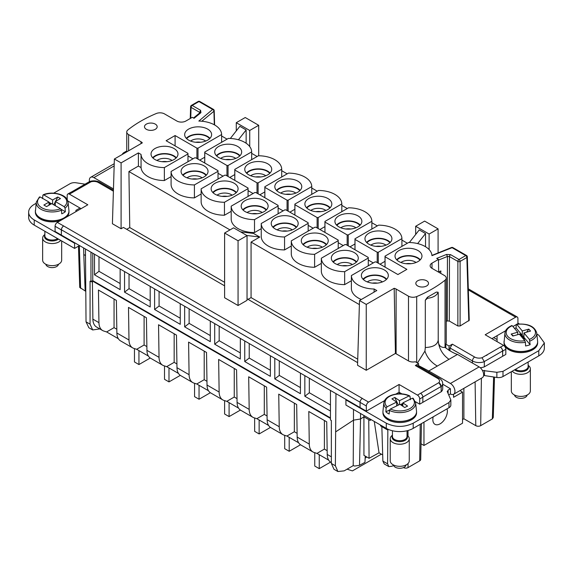 <?xml version="1.0" encoding="UTF-8"?>
<svg xmlns="http://www.w3.org/2000/svg" width="573" height="573" viewBox="0 0 573 573"><rect width="100%" height="100%" fill="white"/><g stroke="black" fill="none" stroke-linecap="round" stroke-linejoin="round"><path stroke-width="0.86" d="M330.449 418.304L92.389 280.863L92.883 319.154A17.756 10.257 120 0 0 96.565 327.033L102.617 330.528A17.756 10.257 120 0 0 103.799 331.044L106.621 331.946L118.353 338.715M381.382 454.174L352.431 470.891L347.073 469.187M91.938 281.121L92.339 283.055M92.303 280.913L330.449 418.405M331.352 462.583L330.9 462.325A17.756 10.257 120 0 1 327.226 454.446L326.725 421.85L308.79 411.493L309.284 444.089A17.756 10.257 120 0 0 312.958 451.968L300.854 444.977A17.756 10.257 -60 0 1 297.172 437.099L296.678 404.502L278.736 394.145L279.237 426.742A17.756 10.257 120 0 0 282.912 434.62L270.8 427.623A17.756 10.257 -60 0 1 267.125 419.751L266.631 387.155L248.689 376.798L249.183 409.394A17.756 10.257 120 0 0 252.865 417.266L240.753 410.275A17.756 10.257 -60 0 1 237.079 402.396L236.577 369.807L218.642 359.45L219.137 392.039A17.756 10.257 120 0 0 222.811 399.918L210.706 392.928A17.756 10.257 -60 0 1 207.025 385.049L206.531 352.459L188.589 342.102L189.09 374.692A17.756 10.257 120 0 0 192.764 382.571L180.653 375.58A17.756 10.257 -60 0 1 176.978 367.701L176.484 335.112L158.542 324.755L159.036 357.344A17.756 10.257 120 0 0 162.718 365.223L150.606 358.232A17.756 10.257 -60 0 1 146.932 350.354L146.43 317.764L128.495 307.407L128.989 339.997A17.756 10.257 120 0 0 132.664 347.875A17.756 10.257 120 0 0 133.846 348.398L136.668 349.294L148.4 356.069M132.664 347.875L120.559 340.885A17.756 10.257 120 0 1 116.878 333.006L116.383 300.41L98.441 290.053L98.943 322.649A17.756 10.257 120 0 0 102.617 330.528M324.397 420.51L324.397 449.089L316.962 453.386L328.694 460.162M316.962 453.386L314.14 452.484A17.756 10.257 120 0 1 312.958 451.968M294.35 403.163L294.35 431.741L286.915 436.039L298.648 442.807M286.915 436.039L284.093 435.136A17.756 10.257 120 0 1 282.912 434.62M264.296 385.808L264.296 414.394L256.862 418.684L268.594 425.46M256.862 418.684L254.047 417.789A17.756 10.257 120 0 1 252.865 417.266M234.25 368.46L234.25 397.046L226.815 401.336L238.547 408.112M226.815 401.336L223.993 400.441A17.756 10.257 120 0 1 222.811 399.918M204.203 351.113L204.203 379.698L196.768 383.989L208.5 390.765M196.768 383.989L193.946 383.093A17.756 10.257 120 0 1 192.764 382.571M174.156 333.765L174.156 362.351L166.714 366.641L178.454 373.417M166.714 366.641L163.899 365.746A17.756 10.257 120 0 1 162.718 365.223M363.912 415.454L363.912 416.822L368.754 419.615L369.069 458.3L363.934 455.334L363.912 416.822L360.546 418.985L359.507 465.326L354.701 466.035L353.212 465.641L344.172 470.863L337.884 471.522L333.973 469.273L331.352 463.464L331.352 420.482L330.449 419.959L330.449 390.442L85.449 248.99L86.036 321.833L90.061 324.153L90.061 281.171L90.957 281.687L92.754 280.655L330.449 417.889M90.061 324.153L92.69 329.962L99.795 328.895M144.102 316.418L144.102 344.996L136.668 349.294M114.056 299.07L114.056 327.649L106.621 331.946M319.24 454.697L319.24 468.642L314.756 466.05L314.756 452.684M330.557 462.11L319.24 468.642M324.397 449.089L327.169 450.693M294.35 431.741L297.115 433.338M264.296 414.394L267.068 415.991M234.25 397.046L237.021 398.643M204.203 379.698L206.968 381.296M174.156 362.351L176.921 363.948M144.102 344.996L146.874 346.601M114.056 327.649L116.82 329.246M138.945 350.604L138.945 364.55L134.462 361.957L134.462 348.592M150.262 358.018L138.945 364.55M168.992 367.959L168.992 381.897L164.508 379.312L164.508 365.939M180.309 375.365L168.992 381.897M199.046 385.307L199.046 399.245L194.562 396.659L194.562 383.287M210.363 392.713L199.046 399.245M229.093 402.654L229.093 416.592L224.609 414.007L224.609 400.634M240.409 410.06L229.093 416.592M259.139 420.002L259.139 433.947L254.656 431.354L254.656 417.982M270.456 427.408L259.139 433.947M289.193 437.349L289.193 451.295L284.709 448.702L284.709 435.337M300.503 444.763L289.193 451.295M90.957 252.17L90.957 281.687M86.036 321.833L88.858 327.749M366.885 457.039L365.159 458.035M359.507 465.326L364.958 462.339L365.245 456.094M337.884 471.522L335.377 465.785L335.957 393.622L330.449 390.442M92.754 253.209L92.754 280.655M309.327 378.244L309.327 392.749L304.843 396.251L330.449 411.034M304.843 396.251L304.843 375.659M279.28 360.897L279.28 375.401L274.796 378.903L300.402 393.687L300.445 373.116M274.796 378.903L274.796 358.311M249.234 343.549L249.234 358.046L244.743 361.549L270.356 376.339L270.399 355.769M244.743 361.549L244.743 340.956M219.18 326.202L219.18 340.699L214.696 344.201L240.302 358.992L240.352 338.421M214.696 344.201L214.696 323.609M189.133 308.854L189.133 323.351L184.649 326.854L210.298 341.666L210.298 321.073M184.649 326.854L184.649 306.261M159.086 291.499L159.086 306.003L154.595 309.506L180.251 324.318L180.251 303.726M154.595 309.506L154.595 288.914M129.032 274.152L129.032 288.656L124.549 292.158L150.205 306.97L150.205 286.378M124.549 292.158L124.549 271.566M98.986 256.804L98.986 271.308L94.502 274.811L120.151 289.623L120.151 269.031M94.502 274.811L94.502 254.219M85.449 248.99L61.354 235.08L61.433 229.809A3.173 1.834 -60 0 1 63.675 225.97L57.321 222.396L87.819 204.783L69.433 194.168A3.173 1.834 60 0 0 67.843 194.011A3.173 1.834 60 0 0 67.184 195.465L67.184 199.583M384.504 400.663L366.333 411.156L335.957 393.622M353.212 465.641L353.491 420.152L335.957 431.67M360.546 413.513L360.546 418.985L353.491 420.152L353.491 409.437M98.986 271.308L120.151 283.528M129.032 288.656L150.205 300.875M159.086 306.003L180.251 318.223M189.133 323.351L210.298 335.57M219.18 340.699L240.352 352.925M249.234 358.046L270.399 370.273M279.28 375.401L300.445 387.62M309.327 392.749L330.449 404.939M61.354 229.902L55.08 226.278L55.08 231.456L61.354 235.08L61.354 229.902A3.173 1.834 -60 0 1 63.596 226.02M126.762 150.971L124.012 152.554A6.346 3.66 0 0 0 122.271 154.445M85.055 184.169L76.137 182.787A6.346 3.66 0 0 0 70.006 183.732L53.69 193.158M36.163 203.279L34.222 204.396A19.031 10.987 0 0 0 28.65 212.168A19.031 10.987 0 0 0 34.222 219.932L74.59 243.239L75.034 242.981M67.8 201.001L79.969 208.02L75.93 210.355L75.93 211.645M35.361 211.38L35.361 212.168A16.803 9.698 0 0 0 36.042 214.896A16.803 9.698 0 0 0 60.38 220.626M66.819 216.909A16.803 9.698 0 0 0 68.968 212.168L68.968 211.38M401.881 393.873L399.073 392.254L395.929 394.066M441.189 386.582L438.868 382.649A3.173 1.834 -120 0 1 441.11 386.489L441.189 391.76A9.512 5.494 0 0 0 442.707 388.788L442.707 383.602A9.512 5.494 180 0 1 441.189 386.582L441.189 391.76L419.701 404.166L415.382 401.673M410.734 398.987L410.232 398.701M346.371 399.632L345.927 399.89L386.288 423.196C395.263 427.458 404.23 427.458 413.197 423.196L448.988 402.533L450.844 399.947L447.205 391.38M447.312 391.853L448.129 390.084L450.421 388.759L450.421 393.938L448.731 394.912M482.437 370.466L496.863 372.307L502.994 371.354L538.778 350.697L544.35 342.926L538.778 335.162L536.837 334.038M519.31 323.924L517.92 323.122M517.269 317.005A3.173 1.834 120 0 0 515.679 317.163L509.325 313.581A3.173 1.834 120 0 1 509.404 313.538A3.173 1.834 120 0 1 510.987 313.381L517.269 317.005A3.173 1.834 120 0 1 517.92 318.459L517.92 323.638L517.025 324.153M516.273 324.59L512.935 326.517M505.594 330.75L497.07 335.678L497.07 341.63M480.231 367.694A9.512 5.494 0 0 0 484.321 366.856L502.671 356.263L502.593 350.991A3.173 1.834 -120 0 0 500.351 347.152L500.43 347.202A3.173 1.834 60 0 1 502.671 351.084L502.671 356.263L505.816 354.451L505.816 349.272A3.173 1.834 -120 0 0 503.567 345.39L485.181 334.768L515.679 317.163M382.943 411.758A16.803 9.698 0 0 0 382.943 411.801L382.943 412.839A16.803 9.698 0 0 0 403.206 422.33A16.803 9.698 0 0 0 416.55 412.839L416.55 411.801A16.803 9.698 0 0 0 416.55 411.758M504.032 342.138L504.032 342.926A16.803 9.698 0 0 0 520.434 352.624A16.803 9.698 0 0 0 537.617 343.399A16.803 9.698 0 0 0 537.639 342.926L537.639 342.138M63.675 225.97L362.372 398.421A3.173 1.834 -60 0 0 362.294 398.471A3.173 1.834 120 0 0 360.052 402.353L360.052 407.532M497.07 335.678L491.906 338.657M418.512 366.29L418.591 363.647L415.339 365.531L416.9 365.359L439.262 378.273A3.173 1.834 -60 0 0 437.679 378.424L415.339 365.531M421.47 423.597L420.704 459.474A3.474 2.006 180 0 1 419.687 460.864L420.245 424.307M408.026 463.536L408.026 467.597L419.687 460.864M408.026 467.597A3.173 1.834 180 0 1 403.542 467.597L403.507 467.575M380.508 425.037L380.508 425.846L381.847 426.627L382.879 461.115L384.218 463.937L388.831 466.601L391.968 466.272L393.529 465.369M369.069 458.3L379.04 452.82L382.7 454.933M481.406 378.216L480.683 425.653L492.494 418.827L493.281 417.395L494.499 377.12M480.683 425.653A3.474 2.006 180 0 1 475.776 425.653L475.11 381.854M462.533 419.558L463.879 418.777L475.776 425.653M463.879 388.336L463.879 418.777M449.934 350.97L450.027 347.997L452.348 344.158L449.089 346.042L445.801 344.144A6.346 3.66 0 0 0 446.238 342.804L446.238 278.07A6.346 3.66 0 0 0 444.383 275.477L431.992 268.329L431.992 263.15A6.346 3.66 0 0 0 430.137 265.743A6.346 3.66 0 0 0 431.992 268.329M448.953 350.382L449.089 346.042M418.591 363.647L415.303 361.749A6.346 3.66 0 0 1 408.499 360.933L408.499 296.198A6.346 3.66 0 0 0 416.707 296.57A126.855 73.237 0 0 0 445.035 280.218A6.346 3.66 0 0 0 446.238 278.07M396.115 353.777L396.115 289.043A6.346 3.66 0 0 0 394.188 288.283L395.427 353.434A6.346 3.66 0 0 1 396.115 353.777L408.499 360.933M395.427 353.434L366.24 370.287L357.552 365.273L359.515 300.539L376.812 290.547L374.162 289.014L374.069 292.137M247.035 298.777L357.638 362.637M247.035 235.596L247.035 300.331L238.06 305.509L224.609 297.745L224.609 233.01L233.576 227.832L247.035 235.596L238.06 240.775L224.609 233.01M121.096 228.756L121.096 162.89L114.371 159.008L112.415 223.742L121.096 228.756L123.424 227.417L224.609 285.834M67.843 194.011L70.98 192.199A3.173 1.834 60 0 1 72.57 192.356L91 181.806L89.051 181.863M419.701 404.166L419.701 398.987A3.173 1.834 -120 0 0 417.459 395.105L399.073 384.483L368.575 402.096A3.173 1.834 120 0 0 366.333 405.978L366.333 411.156M55.08 226.278A3.173 1.834 -60 0 1 57.321 222.396M28.65 212.168L28.65 217.346A19.031 10.987 0 0 0 34.222 225.11L34.222 219.932M74.59 243.239L74.59 248.417L34.222 225.11M74.59 248.417L79.518 245.566M79.969 208.02L81.094 208.672M35.361 211.129A16.803 9.698 0 0 0 35.361 211.222A16.803 9.698 0 0 0 35.39 211.817A16.803 9.698 0 0 0 36.042 213.951A16.803 9.698 0 0 0 54.034 220.863A16.803 9.698 0 0 0 68.932 211.817A16.803 9.698 0 0 0 68.968 211.222A16.803 9.698 0 0 0 68.968 211.129M85.449 255.501L83.78 254.534L83.637 247.944M78.472 246.175L79.719 287.402L85.52 291.17M85.52 291.027L85.083 289.179L85.492 289.415M399.073 384.483L399.073 392.254M450.844 399.947L450.844 405.125A6.346 3.66 0 0 1 448.988 407.711L413.197 428.375A19.031 10.987 0 0 1 386.288 428.375L345.927 405.068L345.927 399.89M368.754 419.615L370.101 420.389L371.211 419.665M370.101 419.028L370.101 420.389M381.847 426.627L387.857 430.094L387.878 429.198M388.831 466.601L387.599 463.836L387.857 430.094M417.459 395.105L420.596 393.293A3.173 1.834 60 0 1 422.838 397.175L422.838 402.353M442.707 384.197L450.421 388.759M544.35 342.926L544.35 348.105A19.031 10.987 0 0 1 538.778 355.876L502.994 376.533A6.346 3.66 0 0 1 496.863 377.485L484.486 375.566A3.173 1.834 0 0 0 483.605 375.508M484.321 361.678A9.512 5.494 180 0 1 472.446 360.947A3.173 1.834 -60 0 1 474.688 357.058A6.346 3.66 0 0 0 482 357.745L484.321 361.678L484.321 366.856M423.963 422.158L423.963 445.465L462.533 423.196L462.533 392.125L453.565 397.304L453.565 394.288M537.624 342.403A16.803 9.698 0 0 0 537.639 341.981A16.803 9.698 0 0 0 537.639 341.895M504.032 341.895A16.803 9.698 0 0 0 504.032 341.981A16.803 9.698 0 0 0 504.068 342.582A16.803 9.698 0 0 0 520.836 351.686A16.803 9.698 0 0 0 537.61 342.582A16.803 9.698 0 0 0 537.617 342.453L537.61 341.2A16.803 9.698 180 0 1 537.617 342.267A16.803 9.698 180 0 1 520.026 351.493A16.803 9.698 180 0 1 504.054 341.329A16.803 9.698 180 0 1 504.068 341.2A16.803 9.698 180 0 1 504.082 341.071M449.318 321.045L447.284 320.944L447.441 256.46L449.468 256.568L449.318 321.045L457.863 325.98L460.105 325.98L469.251 320.3L467.332 256.826A1.583 1.583 0 0 0 466.537 255.501L452.871 247.608A1.583 1.583 0 0 0 451.481 247.515A1.583 0.745 68 0 1 452.076 247.686L452.871 247.608M446.238 321.367L447.284 320.944M493.704 337.619L497.07 339.56M374.269 421.434L379.04 452.82M445.801 348.026L445.801 344.144M394.188 288.283L366.24 304.421L359.515 300.539M366.24 370.287L366.24 304.421M246.841 235.489L259.777 237.043L251.067 242.071L251.067 297.602L248.03 299.357M238.06 305.509L238.06 240.775M240.567 231.864L253.495 233.419L259.777 237.043M126.719 229.315L129.756 227.567L224.609 282.324M121.096 162.89L138.401 152.898L138.401 166.077L128.918 171.549L129.756 227.567M193.524 118.002L199.934 112.723A1.583 1.06 50.5 0 1 200.944 112.652L194.068 118.317L192.32 117.307L185.853 121.039A6.346 3.66 0 0 1 176.885 121.039L164.501 113.891A6.346 3.66 0 0 0 156.293 113.518A126.855 73.237 0 0 0 127.965 129.87A6.346 3.66 0 0 0 126.762 132.019A6.346 3.66 0 0 0 128.617 134.605L141.008 141.76A6.346 3.66 0 0 1 142.326 142.87L114.371 159.008M71.374 192.062L89.409 181.648A3.173 1.834 60 0 1 91 181.806A6.346 3.66 0 0 1 98.312 182.493A3.173 1.834 -60 0 1 99.895 182.336C96.665 180.66 93.198 180.395 89.51 181.541M85.857 184.742L86.208 184.177L85.857 184.742M69.433 194.168L72.57 192.356A3.173 1.834 60 0 1 72.649 192.399M113.468 188.932L93.872 177.623A6.403 3.696 -120 0 0 90.67 177.308A6.403 3.696 -120 0 0 89.474 181.555M83.78 254.534L85.091 289.179M428.79 372.221L428.79 370.982L450.421 383.473A6.403 3.696 60 0 1 454.611 389.124A6.403 3.696 60 0 1 453.63 394.253A6.403 3.696 60 0 1 450.421 393.938M457.49 354.415L437.299 366.075C431.054 362.308 426.928 357.308 424.93 351.077L425.309 347.532C433.238 347.138 437.536 344.652 438.216 340.076L438.546 343.22C439.441 346.293 441.604 347.689 445.035 347.417L445.114 347.41C450.02 351.106 454.145 353.448 457.49 354.415L479.128 366.906A6.403 3.696 60 0 1 483.311 372.55A6.403 3.696 60 0 1 482.33 377.686L453.63 394.253M487.143 354.816L486.792 355.453L487.143 354.816M433.195 416.829A10.278 5.938 120 0 0 434.971 424.335A10.278 5.938 120 0 0 446.489 415.769A10.278 5.938 120 0 0 447.026 408.85M459.926 390.621L462.533 392.125M421.04 443.781L423.963 445.465M190.752 118.217L191.074 107.38A1.583 0.917 -60 0 1 192.199 105.461A1.583 0.917 60 0 0 191.403 105.382A1.583 1.583 0 0 0 190.608 106.721A1.583 0.917 -178.3 0 0 191.074 107.38L199.468 112.222L199.64 113.397M230.332 138.473L239.858 126.325L246.132 129.949L238.432 139.769M249.721 146.566L249.721 130.472L236.269 122.701L245.237 117.522L258.695 125.294L249.721 130.472M236.269 130.902L236.269 122.701M246.132 143.229L246.132 129.949M258.695 155.763L258.695 125.294M409.358 242.515L419.257 229.902L425.531 233.526L417.645 243.582M429.12 249.599L429.12 234.042L415.669 226.278L424.636 221.099L438.087 228.863L429.12 234.042M415.669 234.479L415.669 226.278M425.531 246.741L425.531 233.526M438.087 252.929L438.087 228.863M457.863 325.98L457.863 261.41A1.583 0.881 0 0 0 460.105 261.41L466.866 257.499A1.583 0.917 -1.7 0 0 467.332 256.826M438.653 271.867L440.895 270.957L440.701 273.357M407.367 243.239L401.909 240.087M377.32 225.891L371.863 222.732M347.274 208.536L341.809 205.385M317.22 191.189L311.762 188.037M287.173 173.841L281.715 170.69M257.127 156.493L251.662 153.342M227.073 139.146L221.615 135.994M199.719 160.118L204.726 157.224M187.98 155.928L192.986 158.821M164.365 180.531A23.464 13.551 180 0 1 141.065 167.61L141.051 154.431A23.464 13.551 0 0 0 164.365 167.581L164.365 180.531L171.091 176.642M138.401 166.077L141.065 167.61M128.918 171.549L229.988 229.902M251.067 242.071L359.386 304.607M361.327 299.493A23.464 13.551 180 0 1 351.385 288.506L351.385 275.556L375 261.925A23.464 13.551 0 0 1 376.081 261.94L397.913 274.546L406.88 269.367L385.056 256.761A23.464 13.551 0 0 1 385.02 256.138L408.635 242.508A23.464 13.551 0 0 1 431.949 255.658L452.076 247.686L465.749 255.579A1.583 0.917 -60 0 1 466.537 255.501M248.073 196.417L248.073 188.646L224.458 202.276L224.458 215.226L231.191 211.344M224.458 215.226A23.464 13.551 180 0 1 201.137 201.76L201.137 188.818A23.464 13.551 0 0 0 224.458 202.276M283.134 210.871L278.127 207.978M294.873 209.267L289.866 212.16M248.073 190.63L253.087 193.524M259.813 194.813L264.826 191.919M223.04 176.169L218.026 173.275M234.78 174.572L229.766 177.465M201.137 193.996L194.412 197.878A23.464 13.551 180 0 1 171.091 184.413L171.091 171.463A23.464 13.551 0 0 0 194.412 184.929L218.026 171.298A23.464 13.551 0 0 0 217.998 170.668L195.794 157.854A23.464 13.551 0 0 0 194.705 157.833L171.091 171.463M261.238 228.691L254.512 232.574A23.464 13.551 180 0 1 231.191 219.108L231.191 206.165A23.464 13.551 0 0 0 254.512 219.631L278.127 205.994A23.464 13.551 0 0 0 278.091 205.37L255.887 192.549A23.464 13.551 0 0 0 254.806 192.528L231.191 206.165M354.974 243.969L349.96 246.863M343.234 245.566L338.22 242.673M321.338 263.387L314.606 267.269A23.464 13.551 180 0 1 291.285 253.81L291.285 240.861A23.464 13.551 0 0 0 314.606 254.326L338.22 240.689A23.464 13.551 0 0 0 338.192 240.066L315.988 227.245A23.464 13.551 0 0 0 314.899 227.23L291.285 240.861M319.913 229.515L324.927 226.621M308.174 225.325L313.187 228.219M284.559 249.921A23.464 13.551 180 0 1 261.238 236.456L261.238 223.513A23.464 13.551 0 0 0 284.559 236.978L284.559 249.921L291.285 246.039M380.014 264.21L385.02 261.317M368.274 260.02L373.281 262.914M368.274 265.808L368.274 258.043L344.66 271.674L344.66 284.623L351.385 280.734M344.66 284.623A23.464 13.551 180 0 1 321.338 271.158L321.338 258.208A23.464 13.551 0 0 0 344.66 271.674M251.067 297.602L357.738 359.185M138.401 152.898L141.051 154.431M42.846 195.3L43.756 194.877L42.846 195.3L42.581 198.609M55.531 201.417L57.766 197.019L60.459 198.573L55.302 201.546L64.162 206.66L65.064 208.135L65.329 211.738A16.288 9.404 180 0 1 61.741 213.815L61.476 210.205A15.915 9.189 180 0 1 36.894 205.342A15.915 9.189 180 0 1 36.278 202.183L35.39 211.817M402.84 406.264L402.84 402.883L412.359 398.185A14.654 8.459 180 0 1 402.762 410.762A14.654 8.459 180 0 1 390.421 409.007L389.447 410.433L389.167 414.035A16.288 9.404 180 0 1 385.865 411.808L386.152 408.205L387.126 406.78L396.652 402.081L391.911 398.88L394.804 397.454L399.539 400.656L409.065 395.957L410.039 396.423L410.325 399.739M514.447 328.322A16.288 9.404 180 0 1 516.101 327.978L522.29 335.341L522.29 330.943L516.825 324.433L516.259 324.712L516.101 327.978M526.608 332.175L528.85 329.103L530.512 331.079L523.951 332.92L529.416 339.424L530.14 344.688A16.288 9.404 180 0 1 525.577 345.97L525.412 342.317A15.915 9.189 180 0 1 504.942 333.071A15.915 9.189 180 0 1 504.949 332.949L504.068 342.582M199.44 113.125L200.586 110.303L200.944 112.652M214.309 124.792L213.93 111.248A1.583 0.917 -1.6 0 0 214.216 110.696A1.583 1.583 0 0 0 213.428 109.371A1.583 0.917 -60 0 0 212.633 109.45L198.96 101.557L199.755 101.478A1.583 1.583 0 0 0 198.172 101.478A1.583 0.917 60 0 1 198.96 101.557L192.199 105.461L200.586 110.303M468.786 320.966L466.866 257.499A1.583 0.917 -120 0 0 465.749 255.579L458.98 259.49A1.583 0.917 120 0 0 457.863 261.41L449.468 256.568A1.583 0.917 -60 0 1 450.593 254.648L446.532 254.441L436.719 258.409L438.46 259.419L438.66 272.175M438.474 260.085L447.441 256.46L446.532 254.441M438.725 272.211L440.895 270.957M49.02 202.326L51.491 203.752M64.162 206.66A14.654 8.459 180 0 0 66.224 199.425A14.654 8.459 180 0 0 43.756 194.877L52.609 199.998L52.609 204.138M49.02 203.974L50.001 203.408L51.04 204.009M49.02 202.068L43.863 205.041L46.556 206.595L51.713 203.623L60.573 208.737A14.654 8.459 180 0 1 38.105 204.189A14.654 8.459 180 0 1 40.167 196.954L49.02 202.068L49.02 205.177M40.167 196.954L39.258 197.377M60.573 208.737L61.476 210.205M61.175 209.338L65.329 211.738M55.302 201.546L55.302 205.693M437.299 366.075L428.79 370.982L418.534 365.581M412.359 398.185L413.334 398.643M400.412 404.624L402.84 403.428M400.828 404.903L402.282 404.187L402.84 404.567M387.126 406.78A14.654 8.459 180 0 1 396.731 394.203A14.654 8.459 180 0 1 409.065 395.957L410.039 396.423M399.539 400.656L399.539 404.509M385.865 411.808L389.561 409.982M396.652 402.081L396.652 405.935M390.421 409.007L399.947 404.309L404.688 407.51L407.582 406.085L402.84 402.883M529.416 339.424A14.654 8.459 180 0 0 535.469 332.977A14.654 8.459 180 0 0 516.825 324.433L516.259 324.712M517.727 332.218L511.159 334.059L512.821 336.036L519.382 334.195L524.854 340.706A14.654 8.459 180 0 1 506.203 332.161A14.654 8.459 180 0 1 512.255 325.715L517.727 332.218L517.727 334.661L520.384 333.916L521.716 335.506L522.29 335.341M512.255 325.715L511.696 325.994M524.854 340.706L525.412 342.317M523.715 339.352L524.718 339.066L523.378 337.483L523.951 337.318L530.14 344.688M523.951 332.92L523.951 337.318M60.745 240.424A9.512 5.494 180 0 1 51.405 243.532A9.512 5.494 180 0 1 43.032 239.607A9.512 5.494 180 0 1 42.646 238.06A9.512 5.494 180 0 1 44.866 234.529M53.64 204.733L55.302 205.363M55.302 201.861L53.926 204.568M57.766 197.019L52.609 199.998M50.345 204.411L50.001 203.408M424.93 351.077L417.466 363.003M528.134 365.295A9.512 5.494 180 0 1 530.354 368.819A9.512 5.494 180 0 1 530.34 369.084A9.512 5.494 180 0 1 522.712 374.205A9.512 5.494 180 0 1 512.255 371.189M407.038 435.208A9.512 5.494 180 0 1 409.258 438.732A9.512 5.494 180 0 1 401.702 444.111A9.512 5.494 180 0 1 390.227 438.732A9.512 5.494 180 0 1 392.448 435.208M394.804 397.454L398.314 405.118M401.623 405.44L402.282 404.187M401.845 405.333L402.84 405.999M521.716 335.506L521.716 336.437L523.951 335.807M528.85 329.103L522.29 330.943M513.401 335.871L511.159 334.059M520.384 333.916L520.635 335.141L520.263 335.241M520.635 335.141L521.716 336.437A2.693 1.554 180 0 1 523.421 337.468M523.378 337.483L524.08 339.245M61.676 240.961L61.676 260.156A9.512 5.494 180 0 1 53.518 265.593A9.512 5.494 180 0 1 43.032 261.703A9.512 5.494 180 0 1 42.646 260.156L42.646 238.06M438.216 292.746L438.051 292.194L438.216 292.746M427.58 298.239A12.685 7.327 0 0 0 438.051 292.194L436.332 292.108L427.429 297.244L427.58 298.239L425.309 300.195L425.309 347.532M530.354 368.819L530.354 390.915A9.512 5.494 180 0 1 530.34 391.18A9.512 5.494 180 0 1 520.606 396.409A9.512 5.494 180 0 1 511.324 390.915L511.324 371.727M409.258 438.732L409.258 460.828A9.512 5.494 180 0 1 401.702 466.207A9.512 5.494 180 0 1 390.227 460.828L390.227 438.732M521.201 336.365A2.693 1.554 180 0 1 521.716 336.437M427.429 297.244L425.309 300.195M58.482 264.26A6.346 3.66 180 0 1 52.802 267.598A6.346 3.66 180 0 1 46.076 264.984A6.346 3.66 180 0 1 45.84 264.26M527.16 395.026A6.346 3.66 180 0 1 520.836 398.378A6.346 3.66 180 0 1 514.518 395.026M406.064 464.939A6.346 3.66 180 0 1 401.05 468.213A6.346 3.66 180 0 1 393.422 464.939M396.115 289.043L408.499 296.198M351.385 275.556A23.464 13.551 0 0 0 374.162 289.014M431.992 263.15L438.46 259.419M426.656 285.963A6.346 3.66 0 0 0 428.511 283.37A6.346 3.66 0 0 0 424.593 279.989A6.346 3.66 0 0 0 417.681 280.784A6.346 3.66 0 0 0 415.826 283.37A6.346 3.66 0 0 0 419.744 286.751A6.346 3.66 0 0 0 426.656 285.963M395.563 258.244A13.473 7.778 0 0 0 410.325 263.759A13.473 7.778 0 0 0 421.964 256.152A13.473 7.778 0 0 0 421.42 253.86A13.473 7.778 0 0 0 406.493 248.36A13.473 7.778 0 0 0 395.019 256.152A13.473 7.778 0 0 0 395.563 258.244M387.785 273.285A13.473 7.778 0 0 0 372.851 267.777A13.473 7.778 0 0 0 361.377 275.57A13.473 7.778 0 0 0 361.921 277.661A13.473 7.778 0 0 0 376.69 283.184A13.473 7.778 0 0 0 388.329 275.57A13.473 7.778 0 0 0 387.785 273.285M187.98 161.715L187.98 153.951L164.365 167.581M187.98 153.951A23.464 13.551 0 0 0 187.944 153.32L166.12 140.722L175.087 135.543L175.087 145.9M196.919 158.499L196.919 148.142L175.087 135.543M196.919 148.142A23.464 13.551 0 0 0 198 148.163L198 159.129M221.615 142.297L221.615 134.526L198 148.163M221.615 134.526A23.464 13.551 0 0 0 198.838 121.068L212.633 109.45A1.583 1.06 50.5 0 1 213.93 111.248L201.825 121.232M151.58 156.221A13.473 7.778 0 0 0 166.342 161.744A13.473 7.778 0 0 0 177.981 154.13A13.473 7.778 0 0 0 177.437 151.845A13.473 7.778 0 0 0 162.51 146.337A13.473 7.778 0 0 0 151.036 154.13A13.473 7.778 0 0 0 151.58 156.221M211.079 132.42A13.473 7.778 0 0 0 196.145 126.919A13.473 7.778 0 0 0 184.671 134.712A13.473 7.778 0 0 0 185.215 136.804A13.473 7.778 0 0 0 199.984 142.319A13.473 7.778 0 0 0 211.623 134.712A13.473 7.778 0 0 0 211.079 132.42M146.344 124.126A6.346 3.66 0 0 0 144.489 126.719A6.346 3.66 0 0 0 148.407 130.1A6.346 3.66 0 0 0 155.319 129.305A6.346 3.66 0 0 0 157.174 126.719A6.346 3.66 0 0 0 153.256 123.331A6.346 3.66 0 0 0 146.344 124.126M385.056 267.125L385.056 256.761M385.02 267.104L385.02 256.138M248.073 188.646A23.464 13.551 0 0 0 248.045 188.023L225.841 175.202A23.464 13.551 0 0 0 224.752 175.18L201.137 188.818M264.862 197.728L264.862 187.371L287.066 200.192A23.464 13.551 0 0 0 288.147 200.206L311.762 186.576A23.464 13.551 0 0 0 288.441 173.11L264.826 186.741A23.464 13.551 0 0 0 264.862 187.371M287.066 210.549L287.066 200.192M264.826 197.706L264.826 186.741M311.762 194.34L311.762 186.576M288.147 200.206L288.147 211.172M257.012 193.201L257.012 182.837L234.808 170.023L234.808 180.38M234.78 180.359L234.78 169.393A23.464 13.551 0 0 0 234.808 170.023M281.715 176.993L281.715 169.228A23.464 13.551 0 0 0 258.394 155.763L234.78 169.393M281.715 169.228L258.101 182.859L258.101 193.824M257.012 182.837A23.464 13.551 0 0 0 258.101 182.859M226.965 175.847L226.965 165.49A23.464 13.551 0 0 0 228.047 165.511L251.662 151.881A23.464 13.551 0 0 0 228.341 138.415L204.726 152.046A23.464 13.551 0 0 0 204.762 152.676L226.965 165.49M228.047 176.477L228.047 165.511M204.762 163.033L204.762 152.676M204.726 163.011L204.726 152.046M251.662 159.645L251.662 151.881M218.026 179.062L218.026 171.298M194.412 184.929L194.412 197.878M278.127 213.765L278.127 205.994M254.512 219.631L254.512 232.574M371.863 229.042L371.863 221.271A23.464 13.551 0 0 0 348.542 207.806L324.927 221.443L324.927 232.409M347.159 245.244L347.159 234.887A23.464 13.551 0 0 0 348.248 234.901L371.863 221.271M348.248 234.901L348.248 245.867M324.955 232.423L324.955 222.066L347.159 234.887M324.927 221.443A23.464 13.551 0 0 0 324.955 222.066M338.22 248.46L338.22 240.689M314.606 254.326L314.606 267.269M317.113 227.896L317.113 217.539A23.464 13.551 0 0 0 318.194 217.554L341.809 203.924L341.809 211.695M318.194 217.554L318.194 228.52M317.113 217.539L294.909 204.719L294.909 215.076M294.873 215.054L294.873 204.095A23.464 13.551 0 0 0 294.909 204.719M341.809 203.924A23.464 13.551 0 0 0 318.488 190.458L294.873 204.095M308.174 231.112L308.174 223.341A23.464 13.551 0 0 0 308.138 222.718L285.934 209.897A23.464 13.551 0 0 0 284.853 209.876L261.238 223.513M308.174 223.341L284.559 236.978M377.206 262.592L377.206 252.235A23.464 13.551 0 0 0 378.295 252.256L401.909 238.619L401.909 246.39M378.295 252.256L378.295 263.222M377.206 252.235L355.002 239.414L355.002 249.771M354.974 249.756L354.974 238.791A23.464 13.551 0 0 0 355.002 239.414M401.909 238.619A23.464 13.551 0 0 0 378.588 225.153L354.974 238.791M368.274 258.043A23.464 13.551 0 0 0 368.238 257.413L346.035 244.592A23.464 13.551 0 0 0 344.953 244.578L321.338 258.208M420.324 259.777A13.322 7.693 0 0 0 408.492 255.615A13.322 7.693 0 0 0 396.659 259.777M396.996 260.113A12.749 7.363 180 0 1 408.492 255.945A12.749 7.363 180 0 1 419.98 260.113M416.048 262.491A9.583 5.529 0 0 0 400.935 262.491M410.977 263.702A9.512 5.494 0 0 0 405.999 263.702M386.689 279.194A13.322 7.693 0 0 0 374.849 275.033A13.322 7.693 0 0 0 363.017 279.194M363.361 279.531A12.749 7.363 180 0 1 374.849 275.362A12.749 7.363 180 0 1 386.345 279.531M382.413 281.916A9.583 5.529 0 0 0 367.293 281.916M377.342 283.119A9.512 5.494 0 0 0 372.364 283.119M176.341 157.754A13.322 7.693 0 0 0 164.508 153.593A13.322 7.693 0 0 0 152.676 157.754M153.02 158.091A12.749 7.363 180 0 1 164.508 153.922A12.749 7.363 180 0 1 176.004 158.091M172.065 160.476A9.583 5.529 0 0 0 156.952 160.476M167.001 161.679A9.512 5.494 0 0 0 162.023 161.679M209.983 138.337A13.322 7.693 0 0 0 198.151 134.175A13.322 7.693 0 0 0 186.311 138.337M186.655 138.673A12.749 7.363 180 0 1 198.151 134.505A12.749 7.363 180 0 1 209.639 138.673M205.707 141.051A9.583 5.529 0 0 0 190.587 141.051M200.636 142.262A9.512 5.494 0 0 0 195.658 142.262M237.537 186.54A13.473 7.778 0 0 0 222.611 181.039A13.473 7.778 0 0 0 211.136 188.825A13.473 7.778 0 0 0 211.681 190.924A13.473 7.778 0 0 0 226.442 196.439A13.473 7.778 0 0 0 238.082 188.825A13.473 7.778 0 0 0 237.537 186.54M275.362 188.846A13.473 7.778 0 0 0 290.131 194.369A13.473 7.778 0 0 0 301.77 186.755A13.473 7.778 0 0 0 301.226 184.47A13.473 7.778 0 0 0 286.292 178.962A13.473 7.778 0 0 0 274.818 186.755A13.473 7.778 0 0 0 275.362 188.846M271.172 167.123A13.473 7.778 0 0 0 256.246 161.615A13.473 7.778 0 0 0 244.771 169.407A13.473 7.778 0 0 0 245.316 171.499A13.473 7.778 0 0 0 260.078 177.014A13.473 7.778 0 0 0 271.717 169.407A13.473 7.778 0 0 0 271.172 167.123M215.269 154.151A13.473 7.778 0 0 0 230.031 159.666A13.473 7.778 0 0 0 241.67 152.06A13.473 7.778 0 0 0 241.126 149.775A13.473 7.778 0 0 0 226.199 144.267A13.473 7.778 0 0 0 214.725 152.06A13.473 7.778 0 0 0 215.269 154.151M181.627 173.569A13.473 7.778 0 0 0 196.396 179.091A13.473 7.778 0 0 0 208.035 171.477A13.473 7.778 0 0 0 207.49 169.193A13.473 7.778 0 0 0 192.564 163.692A13.473 7.778 0 0 0 181.082 171.477A13.473 7.778 0 0 0 181.627 173.569M241.727 208.271A13.473 7.778 0 0 0 256.489 213.786A13.473 7.778 0 0 0 268.128 206.173A13.473 7.778 0 0 0 267.584 203.888A13.473 7.778 0 0 0 252.657 198.387A13.473 7.778 0 0 0 241.183 206.173A13.473 7.778 0 0 0 241.727 208.271M335.463 223.549A13.473 7.778 0 0 0 350.225 229.064A13.473 7.778 0 0 0 361.864 221.45A13.473 7.778 0 0 0 361.319 219.165A13.473 7.778 0 0 0 346.393 213.665A13.473 7.778 0 0 0 334.919 221.45A13.473 7.778 0 0 0 335.463 223.549M301.828 242.966A13.473 7.778 0 0 0 316.59 248.481A13.473 7.778 0 0 0 328.229 240.875A13.473 7.778 0 0 0 327.684 238.583A13.473 7.778 0 0 0 312.758 233.082A13.473 7.778 0 0 0 301.283 240.875A13.473 7.778 0 0 0 301.828 242.966M331.273 201.818A13.473 7.778 0 0 0 316.346 196.317A13.473 7.778 0 0 0 304.872 204.103A13.473 7.778 0 0 0 305.416 206.201A13.473 7.778 0 0 0 320.178 211.716A13.473 7.778 0 0 0 331.817 204.103A13.473 7.778 0 0 0 331.273 201.818M297.638 221.235A13.473 7.778 0 0 0 282.711 215.734A13.473 7.778 0 0 0 271.23 223.52A13.473 7.778 0 0 0 271.774 225.619A13.473 7.778 0 0 0 286.543 231.134A13.473 7.778 0 0 0 298.182 223.52A13.473 7.778 0 0 0 297.638 221.235M391.373 236.513A13.473 7.778 0 0 0 376.44 231.012A13.473 7.778 0 0 0 364.965 238.798A13.473 7.778 0 0 0 365.51 240.896A13.473 7.778 0 0 0 380.271 246.411A13.473 7.778 0 0 0 391.918 238.798A13.473 7.778 0 0 0 391.373 236.513M357.731 255.938A13.473 7.778 0 0 0 342.804 250.43A13.473 7.778 0 0 0 331.33 258.222A13.473 7.778 0 0 0 331.874 260.314A13.473 7.778 0 0 0 346.636 265.829A13.473 7.778 0 0 0 358.275 258.222A13.473 7.778 0 0 0 357.731 255.938M236.441 192.449A13.322 7.693 0 0 0 224.609 188.288A13.322 7.693 0 0 0 212.776 192.449M213.113 192.793A12.749 7.363 180 0 1 224.609 188.617A12.749 7.363 180 0 1 236.105 192.793M232.165 195.171A9.583 5.529 0 0 0 217.052 195.171M227.094 196.374A9.512 5.494 0 0 0 222.116 196.374M300.13 190.379A13.322 7.693 0 0 0 288.291 186.218A13.322 7.693 0 0 0 276.458 190.379M276.802 190.723A12.749 7.363 180 0 1 288.291 186.547A12.749 7.363 180 0 1 299.786 190.723M295.854 193.101A9.583 5.529 0 0 0 280.734 193.101M290.783 194.304A9.512 5.494 0 0 0 285.805 194.304M270.076 173.032A13.322 7.693 0 0 0 258.244 168.87A13.322 7.693 0 0 0 246.411 173.032M246.755 173.368A12.749 7.363 180 0 1 258.244 169.2A12.749 7.363 180 0 1 269.74 173.368M265.8 175.753A9.583 5.529 0 0 0 250.688 175.753M260.736 176.957A9.512 5.494 0 0 0 255.759 176.957M240.03 155.684A13.322 7.693 0 0 0 228.197 151.523A13.322 7.693 0 0 0 216.365 155.684M216.701 156.021A12.749 7.363 180 0 1 228.197 151.852A12.749 7.363 180 0 1 239.686 156.021M235.754 158.399A9.583 5.529 0 0 0 220.641 158.399M230.683 159.609A9.512 5.494 0 0 0 225.705 159.609M206.395 175.102A13.322 7.693 0 0 0 194.562 170.94A13.322 7.693 0 0 0 182.723 175.102M183.066 175.445A12.749 7.363 180 0 1 194.562 171.27A12.749 7.363 180 0 1 206.051 175.445M202.119 177.823A9.583 5.529 0 0 0 186.999 177.823M197.048 179.027A9.512 5.494 0 0 0 192.07 179.027M266.488 209.797A13.322 7.693 0 0 0 254.656 205.643A13.322 7.693 0 0 0 242.823 209.797M243.167 210.141A12.749 7.363 180 0 1 254.656 205.965A12.749 7.363 180 0 1 266.151 210.141M262.212 212.519A9.583 5.529 0 0 0 247.099 212.519M257.148 213.722A9.512 5.494 0 0 0 252.17 213.722M360.224 225.074A13.322 7.693 0 0 0 348.391 220.913A13.322 7.693 0 0 0 336.559 225.074M336.895 225.418A12.749 7.363 180 0 1 348.391 221.242A12.749 7.363 180 0 1 359.887 225.418M355.948 227.796A9.583 5.529 0 0 0 340.835 227.796M350.884 228.999A9.512 5.494 0 0 0 345.906 228.999M326.589 244.499A13.322 7.693 0 0 0 314.756 240.338A13.322 7.693 0 0 0 302.924 244.499M303.26 244.836A12.749 7.363 180 0 1 314.756 240.667A12.749 7.363 180 0 1 326.245 244.836M322.312 247.214A9.583 5.529 0 0 0 307.2 247.214M317.241 248.424A9.512 5.494 0 0 0 312.264 248.424M330.177 207.727A13.322 7.693 0 0 0 318.344 203.565A13.322 7.693 0 0 0 306.512 207.727M306.849 208.071A12.749 7.363 180 0 1 318.344 203.895A12.749 7.363 180 0 1 329.833 208.071M325.901 210.449A9.583 5.529 0 0 0 310.788 210.449M320.83 211.652A9.512 5.494 0 0 0 315.852 211.652M296.542 227.152A13.322 7.693 0 0 0 284.709 222.99A13.322 7.693 0 0 0 272.87 227.152M273.214 227.488A12.749 7.363 180 0 1 284.709 223.312A12.749 7.363 180 0 1 296.198 227.488M292.266 229.866A9.583 5.529 0 0 0 277.146 229.866M287.195 231.077A9.512 5.494 0 0 0 282.217 231.077M390.277 242.422A13.322 7.693 0 0 0 378.438 238.268A13.322 7.693 0 0 0 366.605 242.422M366.949 242.766A12.749 7.363 180 0 1 378.438 238.59A12.749 7.363 180 0 1 389.934 242.766M386.001 245.144A9.583 5.529 0 0 0 370.881 245.144M380.93 246.347A9.512 5.494 0 0 0 375.952 246.347M356.635 261.847A13.322 7.693 0 0 0 344.803 257.685A13.322 7.693 0 0 0 332.97 261.847M333.314 262.183A12.749 7.363 180 0 1 344.803 258.015A12.749 7.363 180 0 1 356.299 262.183M352.359 264.568A9.583 5.529 0 0 0 337.246 264.568M347.295 265.772A9.512 5.494 0 0 0 342.317 265.772M116.878 333.006L128.989 339.997M146.932 350.354L159.036 357.344M176.978 367.701L189.09 374.692M207.025 385.049L219.137 392.039M237.079 402.396L249.183 409.394M267.125 419.751L279.237 426.742M297.172 437.099L309.284 444.089M327.226 454.446L331.352 456.824M92.883 319.154L98.943 322.649M331.352 463.464L335.377 465.785M360.059 402.217L61.433 229.809M468.334 289.917L509.325 313.581M420.596 393.293L438.868 382.649A6.346 3.66 0 0 0 437.679 378.424M113.397 191.203L98.312 182.493M362.294 398.471L368.575 402.096M85.327 291.055L85.305 290.504M80.635 288.348L79.346 245.667M399.41 392.448L399.395 393.794M408.026 430.495L408.026 436.032M441.11 386.489L422.838 397.039M419.701 398.987L422.838 397.175M360.052 402.353L366.333 405.978M386.288 428.375L386.288 423.196M413.197 428.375L413.197 423.196M448.988 407.711L448.988 402.533M448.129 393.622L448.129 390.084M484.486 375.566L484.486 370.387M496.863 377.485L496.863 372.307M502.994 376.533L502.994 371.354M538.778 355.876L538.778 350.697M502.671 351.084L505.816 349.272M502.593 350.991L484.321 361.542M450.027 347.997L472.446 360.947L472.446 363.046M403.206 421.298A16.803 9.698 0 0 0 416.55 411.801L416.514 411.113A16.803 9.698 180 0 1 403.206 421.205A16.803 9.698 180 0 1 382.972 411.113L382.936 411.801A16.803 9.698 0 0 0 403.206 421.298M474.688 357.058L452.348 344.158M500.351 347.152L482 357.745M500.43 347.202L503.567 345.39M382.879 461.115L387.599 463.836M493.611 376.977L492.343 418.92M67.435 200.163A15.915 9.189 180 0 1 68.051 202.183L68.932 210.441A16.803 9.698 180 0 1 55.065 220.598A16.803 9.698 180 0 1 36.042 213.772A16.803 9.698 180 0 1 35.39 210.441M450.593 254.648L458.98 259.49A1.583 0.917 -120 0 1 460.105 261.41L460.105 325.98M114.163 165.912L93.872 177.623M57.615 238.619A7.291 4.212 180 0 1 50.567 239.929A7.291 4.212 180 0 1 45.167 237A7.291 4.212 180 0 1 44.866 235.818L44.866 231.256M43.154 194.791C51.484 191.074 64.806 193.896 67.356 199.884L68.051 202.183A15.915 9.189 180 0 1 65.064 208.135M450.421 383.473L479.128 366.906M528.12 366.376A7.291 4.212 180 0 1 528.134 366.577A7.291 4.212 180 0 1 528.12 366.784A7.291 4.212 180 0 1 523.264 370.552A7.291 4.212 180 0 1 515.385 369.377M407.038 430.753L407.038 436.49A7.291 4.212 180 0 1 401.243 440.616A7.291 4.212 180 0 1 392.448 436.49L392.448 430.753M416.514 411.113L415.626 402.862A15.915 9.189 180 0 1 403.02 412.417A15.915 9.189 180 0 1 389.447 410.433M386.152 408.205A15.915 9.189 180 0 1 383.86 402.862L382.972 411.113M537.61 341.2L536.722 332.949A15.915 9.189 180 0 1 536.736 333.959A15.915 9.189 180 0 1 529.975 341.035M58.439 239.091A7.664 4.426 180 0 1 50.918 240.918A7.664 4.426 180 0 1 44.809 237.795A7.664 4.426 180 0 1 44.866 235.188M528.134 365.954A7.664 4.426 180 0 1 528.492 367.522A7.664 4.426 180 0 1 522.97 371.562A7.664 4.426 180 0 1 514.561 369.857M407.038 435.86A7.664 4.426 180 0 1 401.322 441.554A7.664 4.426 180 0 1 392.448 435.86M448.981 359.328C443.266 355.26 439.785 349.888 438.546 343.22M141.008 143.63L141.008 141.76M128.617 150.778L128.617 134.605M445.035 280.218L445.035 347.417M416.707 296.57L416.707 362.559M88.786 327.706L92.69 329.962M468.299 288.828L510.6 313.245M113.433 190.15L99.895 182.336M442.707 383.602C442.635 381.374 441.489 379.598 439.262 378.273M68.932 210.441L68.932 211.817M190.608 106.707L190.257 118.504M214.617 124.964L214.216 110.696M90.67 177.308L114.228 163.706M528.134 362.021L528.134 366.577M191.403 105.382L198.172 101.478M213.428 109.371L199.755 101.478M431.935 255.415L451.481 247.515M36.278 202.183L39.465 196.926M383.86 402.862C384.734 398.178 388.974 395.22 396.573 393.98C401.451 393.45 405.834 394.095 409.731 395.9M415.626 402.862L413.147 398.214M504.949 332.949C505.357 329.833 507.664 327.362 511.89 325.528M536.722 332.949C534.63 326.195 527.891 323.294 516.488 324.239M438.216 340.204L438.216 292.688M126.762 132.019L126.762 151.852"/></g></svg>
